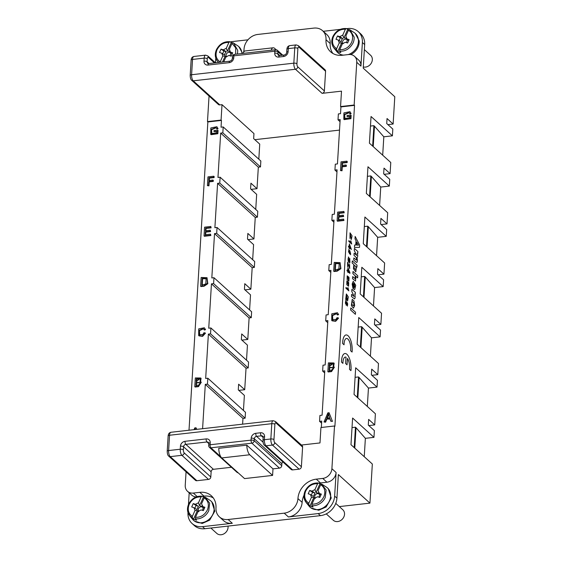 <?xml version="1.0" encoding="UTF-8"?>
<svg xmlns="http://www.w3.org/2000/svg" width="562" height="562" viewBox="0 0 562 562"><rect width="100%" height="100%" fill="white"/><g stroke="black" fill="none" stroke-linecap="round" stroke-linejoin="round"><path stroke-width="0.84" d="M348.573 286.191L346.796 284.73L346.88 280.923L346.817 284.73L348.573 286.191L348.679 282.398L346.88 280.923M321.331 427.485L321.724 421.1L319.567 421.345L319.926 415.444L322.082 415.199L324.794 370.843L322.637 371.089L323.002 365.188L325.159 364.949L327.871 320.593L325.714 320.839L326.072 314.938L328.229 314.692L330.941 270.336L328.784 270.582L329.149 264.681L331.306 264.442L334.018 220.086L331.861 220.325L332.219 214.431L334.376 214.185L337.095 169.829L334.938 170.075L335.296 164.174L337.453 163.928L340.165 119.573L338.008 119.818L338.366 113.917L340.523 113.679L340.937 106.906L354.531 105.368L354.151 105.024L356.758 62.305A9.442 7.931 -47.9 0 0 354.467 56.277L358.654 60.064A9.442 7.931 132.1 0 1 360.944 66.091L362.385 42.494A17 14.275 -47.9 0 0 358.261 31.648A17 14.275 -47.9 0 0 347.822 28.522L346.452 28.676M354.531 105.368L334.896 426.333L334.516 425.989L331.903 468.708L336.09 472.494L334.643 496.091A17 14.275 132.1 0 1 318.155 513.577L320.438 515.642A17 14.275 -47.9 0 0 336.926 498.157L338.373 474.56L369.937 503.131L372.332 464.015L350.976 444.69L352.606 418.037L373.962 437.362L374.376 430.59L368.286 425.083L368.637 419.4L374.721 424.907L375.402 413.765L354.046 394.44L355.676 367.78L377.032 387.106L377.446 380.334L371.363 374.826L371.707 369.143L377.797 374.65L378.479 363.509L357.123 344.183L358.753 317.523L380.109 336.856L380.523 330.077L374.44 324.569L374.784 318.893L380.867 324.4L374.98 325.068M358.261 31.648L360.544 33.713A17 14.275 132.1 0 1 364.668 44.56L363.228 68.157L394.791 96.727L393.126 124.04L387.035 118.533L386.733 123.556L392.817 129.063L392.402 135.835L371.046 116.51L369.417 143.169L390.773 162.495L390.091 173.637L384.008 168.129L383.656 173.813L389.74 179.32L389.326 186.092L367.969 166.766L366.34 193.419L387.696 212.745L387.014 223.887L380.931 218.386L380.586 224.062L386.67 229.57L386.256 236.342L364.9 217.016L363.27 243.676L384.626 263.002L383.944 274.144L377.861 268.636L377.509 274.319L383.593 279.827L383.179 286.599L361.823 267.273L360.193 293.926L381.549 313.252L380.867 324.4M348.833 241.428L351.679 244.027L348.812 241.435L348.883 240.627L348.812 241.435M351.095 242.651L350.793 240.655L351.117 242.643L348.883 240.627M348.482 246.88L348.531 246.072L348.482 246.88L349.164 247.498L349.135 248.376L349.164 247.498L348.503 246.873M349.213 246.669L349.409 243.845L349.234 246.69L348.552 246.072M349.135 248.376L349.452 248.671L349.508 247.786L351.355 249.458L349.508 247.807M347.618 266.866L347.562 262.222L347.618 266.866M349.627 267.695L349.592 264.224L349.634 267.695L347.562 262.222M347.639 266.859L347.836 263.648L349.704 268.566L347.829 263.697M347.021 270.807L347.091 269.999L347.021 270.807L347.723 271.425L347.021 270.807M347.752 270.596L347.948 267.772L347.773 270.617L347.091 269.999M349.873 273.385L348.04 271.734L349.873 273.385L349.936 272.732L347.948 267.772M347.723 271.425L347.99 272.598L347.702 271.425M352.964 288.334L352.149 284.028L353.245 281.316L352.17 284.021L352.964 288.334L353.266 286.381C352.599 284.379 352.781 283.473 353.814 283.655L353.491 288.91L354.685 289.535L353.47 288.91L353.793 283.662L353.365 283.473M353.245 281.316L355.732 285.278L354.713 289.535M351.489 296.49L354.446 298.893L351.468 296.49L351.594 294.397L351.468 296.49M354.144 296.504L351.784 291.376L351.91 289.282L351.784 291.376M354.25 298.865L354.229 298.872C355.247 298.661 355.416 296.996 354.748 293.884L354.762 293.912M346.466 299.195L346.599 297.284L346.48 299.209L345.953 298.731L346.459 294.895L347.309 299.946M346.747 300.368L345.686 299.413L346.368 293.968L345.686 299.413L346.768 300.368L346.599 297.284M347.506 299.96L346.445 294.895M353.407 308.215L351.376 305.538L352.233 299.314L351.398 305.538L353.428 308.215L354.643 305.651L354.004 301.042L352.219 299.314M350.639 310.034L350.786 307.941L350.639 310.034L355.416 314.334L350.639 310.034M344.956 353.519L344.935 353.519A11.802 4.644 -96.5 0 1 344.942 353.519A11.802 4.644 -96.5 0 0 341.464 362.061L342.897 363.361L341.485 362.061A11.802 4.644 -96.5 0 1 344.956 353.519A11.802 4.644 -96.5 0 1 350.948 370.625L349.487 369.325A8.261 3.253 83.5 0 0 347.449 358.458M350.92 370.625L349.508 369.325A8.261 3.253 83.5 0 0 347.449 358.423L347.042 364.801L345.616 363.516L346.002 357.137A8.261 3.253 83.5 0 0 345.342 357.039A8.261 3.253 83.5 0 0 342.918 363.361M344.035 344.794L342.616 343.487A11.802 4.644 -96.5 0 1 346.066 334.952A11.802 4.644 -96.5 0 1 346.08 334.952A11.802 4.644 -96.5 0 1 352.079 352.051L350.646 350.751A8.261 3.253 83.5 0 0 349.796 342.391A8.261 3.253 83.5 0 0 346.487 338.464A8.261 3.253 83.5 0 0 344.056 344.787L342.616 343.487A11.802 4.644 -96.5 0 1 346.094 334.945L346.066 334.952M352.079 352.051L350.625 350.751A8.261 3.253 83.5 0 0 349.782 342.406A8.261 3.253 83.5 0 0 346.48 338.464M346.15 305.201L345.686 300.579L346.15 305.201L346.613 304.478L347.428 306.086L346.599 304.541M346.705 302.644L347.091 302.068L346.726 302.637L345.686 300.579M355.521 281.056L352.557 278.682L352.683 276.588L352.578 278.682L355.521 281.056L355.901 276.286L357.643 277.867L355.908 276.321M355.198 278.738L355.24 275.914L352.873 273.568L352.999 271.474L352.873 273.568M355.795 271.839L353.435 268.741L353.87 264.576L353.456 268.741L355.816 271.832L356.413 266.711L356.919 267.168L356.427 266.739M352.156 263.009L353.891 264.576L352.135 263.009L352.262 260.916L352.135 263.009M349.501 253.905L348.854 249.317L349.501 253.905L349.824 250.68L350.639 253.855L349.803 250.68M350.295 253.883L350.555 254.79L350.618 253.855M356.659 262.489L353.695 260.073L356.645 262.489C357.502 262.082 357.615 260.501 356.996 257.754C357.804 257.122 357.903 255.555 357.284 253.048L357.755 253.476L357.292 253.083M353.695 260.073L353.842 257.979L353.695 260.073M354.011 255.31L356.364 257.621L356.448 260.15L356.343 257.621L353.99 255.31L354.116 253.216L353.99 255.31M354.299 250.519L356.737 255.394L354.278 250.526L354.432 248.432L354.278 250.526M359.49 247.357L354.467 247.428L354.615 245.032L354.467 247.428L359.511 247.357L359.652 245.025L355.163 236.469L355.015 238.808L355.142 236.469M355.753 245.053L356.02 240.691L354.994 238.808L356.041 240.684L355.774 245.053L354.615 245.032M349.971 238.478L350.049 232.83L349.971 238.478L350.119 233.736L351.257 238.492L350.112 233.743M351.145 239.419L351.088 238.485L351.124 239.419M345.974 288.271L348.833 290.863L345.953 288.278L346.002 287.47L345.953 288.278M348.229 289.493L347.906 287.498L348.25 289.486L346.002 287.47M348.883 281.098L347.105 279.637L347.197 275.837L347.126 279.637L348.883 281.098L348.988 277.305L347.197 275.837M349.915 262.342L349.747 258.295L348.602 261.4M348.728 262.335L348.433 256.932L348.728 262.335L349.859 259.208M348.588 261.407L348.89 260.93C348.145 263.381 347.555 256.897 348.826 257.93L348.433 256.932M348.862 260.93L349.726 258.302M369.937 503.131L339.308 506.594M325.581 71.255L298.963 47.166A2.36 1.981 -47.9 0 0 298.387 45.655L325.012 69.751A2.36 1.981 132.1 0 1 325.581 71.255L324.379 90.925A2.36 1.981 132.1 0 1 322.089 93.348L341.499 91.156L340.558 106.562L340.937 106.906M354.151 105.024L340.558 106.562M354.467 56.277A9.442 7.931 -47.9 0 0 348.665 54.542L342.195 55.273A18.89 15.855 132.1 0 1 330.589 51.795A18.89 15.855 132.1 0 1 326.009 39.747A14.162 11.893 -47.9 0 0 322.574 30.706A14.162 11.893 -47.9 0 0 313.87 28.1L257.796 34.444A14.162 11.893 -47.9 0 0 244.048 49.013A18.89 15.855 132.1 0 1 243.494 52.526M322.089 93.348L295.464 69.259L193.23 80.823L219.854 104.911L222.011 104.672L221.07 120.071L207.483 121.61L209.05 96.011M219.854 104.911A2.36 1.981 132.1 0 1 218.407 104.483L191.782 80.387A2.36 1.981 -47.9 0 0 193.23 80.823A4.721 1.855 83.5 0 1 191.6 74.732L293.835 63.169L294.769 47.868L288.299 48.606L288.109 51.662A4.721 3.962 132.1 0 1 283.529 56.523L278.787 57.057A4.721 3.962 -47.9 0 1 274.741 53.172L274.86 51.205L233.876 55.842L233.757 57.809A4.721 3.962 -47.9 0 1 229.177 62.67L208.038 65.059A4.721 3.962 132.1 0 1 203.992 61.174L204.182 58.118L192.534 59.439L191.6 74.732A2.36 0.885 3.5 0 0 190.195 75.434L191.129 60.155A2.36 0.885 3.5 0 1 192.534 59.439A4.721 1.855 83.5 0 1 193.904 56.467L205.552 55.146A4.721 1.855 -96.5 0 0 204.182 58.118A2.36 0.885 -176.5 0 1 207.287 58.736L207.097 61.792L209.029 63.541M333.997 366.874L334.376 367.218L331.531 371.601L328.243 371.974L327.857 371.63L328.391 362.89L333.779 362.947L333.034 366.431L333.997 366.874L331.151 371.257L327.857 371.63M333.779 362.947L334.165 363.291L333.638 366.628M340.094 262.63L340.909 268.664L337.193 271.151L334.081 271.502L333.695 271.158L334.235 262.419L340.094 262.63L340.523 268.32L336.814 270.807L333.695 271.158M346.859 161.175L346.796 162.207L342.118 162.741L341.949 165.446L345.995 164.989L346.382 165.333L346.318 166.359L342.265 166.823L342.026 170.792L340.502 170.574L341.036 161.835L346.859 161.175L347.239 161.519L347.175 162.551L342.497 163.078L342.328 165.79M347.035 116.524L347.091 115.498L350.744 115.084L351.131 115.428L350.927 118.666L344.19 119.636L343.811 119.292L343.916 112.899L349.957 111.683L351.11 113.601L350.063 114.009L349.107 112.498L344.274 114.36L344.703 118.484L349.466 117.865L349.564 116.243L347.035 116.524L349.95 116.587M349.957 111.683L351.11 113.601M349.276 112.681L344.682 114.641L344.906 118.645M343.888 211.417L343.825 212.45L338.731 213.026L338.57 215.703L343.34 215.162L343.277 216.187L338.507 216.728L338.324 219.707L343.621 219.103L343.937 220.48L337.502 221.21L337.116 220.866L337.657 212.127L343.888 211.417L344.211 212.794L339.111 213.37L338.949 216.047M343.34 215.162L343.656 216.532L338.886 217.072L338.703 220.051M336.652 313.673L332.549 315.584L332.774 319.806M338.556 318.148L335.662 321.295L332.114 320.832L331.735 320.488L331.805 313.814L337.404 312.725L338.626 314.594L337.488 314.994L336.476 313.484L332.149 315.296L332.578 319.652L336.048 319.406L337.045 317.642L338.556 318.148M337.404 312.725L338.626 314.594M326.712 419.428L325.602 422.181L324.007 421.971L327.857 412.859L329.086 412.719L332.458 421.402L330.779 421.205L329.936 418.676L326.332 419.083L330.315 419.02M213.778 176.229L213.715 177.262L209.036 177.789L208.867 180.5L212.921 180.037L213.3 180.381L213.237 181.414L209.19 181.87L208.945 185.846L207.42 185.629L207.961 176.889L213.778 176.229L214.157 176.573L214.094 177.606L209.415 178.133L209.254 180.845M207.013 277.684L207.828 283.719L204.111 286.206L200.999 286.557L200.62 286.213L201.154 277.473L207.013 277.684L207.448 283.374L203.732 285.861L200.62 286.213M200.915 381.921L201.294 382.265L198.449 386.656L195.162 387.028L194.782 386.684L195.316 377.945L200.704 378.001L199.96 381.479L200.915 381.921L198.07 386.312L194.782 386.684M200.704 378.001L201.084 378.345L200.557 381.682M202.594 428.694L205.306 384.359L242.96 418.437L245.116 418.191L245.475 412.297L207.828 378.219L207.462 384.12L205.306 384.359M189.008 430.232L207.863 121.954L221.449 120.416L221.035 127.195L223.191 126.949L222.833 132.85L220.676 133.089L217.965 177.444L220.121 177.206L219.756 183.1L217.599 183.345L214.888 227.701L217.044 227.455L216.686 233.356L214.529 233.602L211.818 277.951L213.974 277.712L213.609 283.606L211.453 283.852L208.741 328.208L210.898 327.962L210.539 333.863L208.383 334.109L205.671 378.465L207.828 378.219M194.038 429.663L194.775 427.914L196.005 427.773L196.826 429.347M203.577 328.728L199.468 330.639L199.7 334.861M205.474 333.203L202.58 336.35L199.039 335.879L198.66 335.535L198.723 328.861L204.329 327.779L205.544 329.648L204.406 330.042L203.395 328.531L199.067 330.344L199.496 334.699L202.973 334.46L203.971 332.697L205.474 333.203M204.329 327.779L205.544 329.648M210.813 226.472L210.75 227.505L205.65 228.081L205.488 230.757L210.265 230.216L210.202 231.242L205.425 231.783L205.242 234.754L210.539 234.157L210.862 235.534L204.42 236.265L204.041 235.921L204.575 227.174L210.813 226.472L211.129 227.849L206.036 228.425L205.868 231.101M210.265 230.216L210.581 231.586L205.804 232.127L205.622 235.099M213.953 131.578L214.017 130.553L217.67 130.138L218.049 130.482L217.852 133.721L211.115 134.69L210.729 134.346L210.834 127.953L216.883 126.731L218.035 128.656L216.988 129.056L216.033 127.546L211.2 129.415L211.621 133.538L216.391 132.92L216.489 131.29L213.953 131.578L216.869 131.634M216.883 126.731L218.035 128.656M216.201 127.736L211.6 129.696L211.825 133.7M207.462 384.12L245.116 418.191M210.539 333.863L248.193 367.941L248.552 362.04L210.898 327.962M208.383 334.109L246.037 368.18L248.193 367.941M213.609 283.606L251.263 317.685L251.628 311.784L213.974 277.712M211.453 283.852L249.107 317.93L251.263 317.685M216.686 233.356L254.34 267.428L254.698 261.534L217.044 227.455M214.529 233.602L252.183 267.674L254.34 267.428M219.756 183.1L257.41 217.178L257.775 211.277L220.121 177.206M217.599 183.345L255.253 217.424L257.41 217.178M222.833 132.85L260.487 166.921L260.845 161.027L223.191 126.949M220.676 133.089L258.33 167.167L260.487 166.921M258.33 167.167L257.01 188.692L250.926 183.184L250.582 188.86L256.665 194.368L255.745 209.443M255.253 217.424L253.94 238.941L247.856 233.434L247.505 239.117L253.588 244.625L252.668 259.693M252.183 267.674L250.863 289.198L244.779 283.691L244.435 289.374L250.519 294.874L249.598 309.95M249.107 317.93L247.793 339.448L241.702 333.94L241.358 339.624L247.442 345.131L246.521 360.2M246.037 368.18L244.716 389.705L238.632 384.197L238.281 389.88L244.372 395.388L243.451 410.457M242.96 418.437L242.608 424.169M338.008 119.818L340.038 121.659M334.938 170.075L336.961 171.909M331.861 220.325L333.891 222.166M328.784 270.582L330.814 272.415M325.714 320.839L327.744 322.672M322.637 371.089L324.667 372.929M319.567 421.345L321.597 423.179M393.126 124.04L387.913 124.624M339.518 130.103L254.839 139.678M187.989 512.551L187.975 512.684A17 14.275 -47.9 0 0 192.099 523.531A17 14.275 -47.9 0 0 202.545 526.657L232.31 523.292L228.123 519.506L284.203 513.162A14.162 11.893 -47.9 0 0 297.944 498.585A18.89 15.855 132.1 0 1 316.273 479.154L322.743 478.424A9.442 7.931 -47.9 0 0 331.903 468.708M192.099 523.531L194.382 525.596A17 14.275 132.1 0 0 204.828 528.723L320.438 515.642M303.993 495.227A18.89 15.855 132.1 0 0 302.131 502.372A14.162 11.893 -47.9 0 1 288.39 516.949L318.155 513.577M249.767 454.763A8.5 3.344 -96.5 0 1 246.795 445.153L218.758 448.328A8.5 3.344 83.5 0 0 221.73 457.939L249.767 454.763L272.591 475.417L272.992 468.863L279.462 468.132L251.888 443.179L210.905 447.809L220.796 456.758M272.591 475.417L244.554 478.592L221.73 457.939M238.126 472.775A2.36 1.981 132.1 0 1 237.031 472.333L209.457 447.38A2.36 1.981 -47.9 0 0 210.905 447.809A2.36 0.927 83.5 0 1 210.09 444.767L251.073 440.13L251.193 438.163A2.36 0.885 3.5 0 1 254.298 438.782L254.179 440.748L281.752 465.701A2.36 1.981 132.1 0 1 279.462 468.132M231.439 467.268L213.419 469.305A2.36 1.981 -47.9 0 0 211.129 471.736L210.806 476.983A2.36 1.981 132.1 0 1 208.516 479.407L196.869 480.728A2.36 1.981 132.1 0 1 195.421 480.292L168.797 456.196A2.36 1.981 -47.9 0 0 170.244 456.632L196.869 480.728M197.213 496.576L193.328 493.064A9.442 7.931 -47.9 0 1 187.525 491.321A9.442 7.931 -47.9 0 1 185.235 485.301L186.064 471.827M193.328 493.064L199.798 492.333A18.89 15.855 132.1 0 1 211.403 495.803A18.89 15.855 132.1 0 1 215.984 507.858A14.162 11.893 -47.9 0 0 219.426 516.899A14.162 11.893 -47.9 0 0 228.123 519.506M301.436 445.034L319.989 442.933L320.93 427.527L334.516 425.989M302.595 447.071L275.977 422.975A2.36 1.981 132.1 0 0 275.401 421.472L302.026 445.561A2.36 1.981 132.1 0 1 302.595 447.071L301.394 466.734A2.36 1.981 132.1 0 1 299.103 469.165L292.633 469.895A2.36 1.981 132.1 0 1 291.186 469.46L264.562 445.364A2.36 1.981 -47.9 0 0 266.009 445.799L292.633 469.895M282.827 461.901A2.36 1.981 -47.9 0 0 281.871 463.734L281.752 465.701M352.023 427.584L355.451 427.197L356.02 427.717L354.777 448.132M373.962 437.362L365.37 438.332L356.02 427.717M355.093 377.334L358.528 376.947L359.097 377.46L357.846 397.875M377.032 387.106L368.447 388.075L359.097 377.46M358.17 327.077L361.598 326.691L362.167 327.203L360.923 347.618M380.109 336.856L371.517 337.825L362.167 327.203M361.24 276.827L364.675 276.434L365.244 276.954L363.993 297.368M383.179 286.599L374.594 287.568L365.244 276.954M364.317 226.57L367.745 226.184L368.314 226.697L367.07 247.111M386.256 236.342L377.671 237.319L368.314 226.697M367.386 176.313L370.822 175.927L371.391 176.447L370.14 196.862M389.326 186.092L380.741 187.062L371.391 176.447M188.474 504.528L189.19 492.832M207.483 121.61L207.863 121.954M215.808 58.146A17 14.275 132.1 0 0 215.724 59.087L215.492 62.811M364.246 456.702L365.37 438.332M322.574 30.706L326.761 34.493A14.162 11.893 132.1 0 1 330.196 43.534A18.89 15.855 -47.9 0 0 332.887 53.467M340.207 29.379L323.234 31.303M247.954 39.818L232.211 41.595A17 14.275 132.1 0 0 230.16 41.967M370.463 126.064L373.892 125.677L372.648 146.092M373.892 125.677L374.468 126.19L373.217 146.605M382.694 155.182L383.818 136.805L374.468 126.19M392.402 135.835L383.818 136.805M390.091 173.637L384.204 174.304M370.822 175.927L369.571 196.342M379.617 205.432L380.741 187.062M387.014 223.887L381.127 224.554M367.745 226.184L366.501 246.599M376.547 255.689L377.671 237.319M383.944 274.144L378.057 274.811M364.675 276.434L363.424 296.848M373.47 305.939L374.594 287.568M361.598 326.691L360.347 347.105M370.393 356.196L371.517 337.825M377.797 374.65L371.904 375.318M358.528 376.947L357.277 397.362M367.323 406.452L368.447 388.075M374.721 424.907L368.834 425.575M355.451 427.197L354.2 447.612M244.716 389.705L238.829 390.372M247.793 339.448L241.899 340.115M250.863 289.198L244.976 289.866M253.94 238.941L248.053 239.609M257.01 188.692L251.123 189.352M222.011 104.672L253.961 133.58L253.652 138.61L259.735 144.118L258.815 159.186M221.07 120.071L221.449 120.416M246.795 445.153L272.992 468.863M187.525 491.321L191.712 495.108A9.442 7.931 -47.9 0 0 196.264 496.899M202.18 496.323L203.985 496.12A18.89 15.855 132.1 0 1 213.293 497.925M318.759 483.215A18.89 15.855 132.1 0 1 320.452 482.941L326.922 482.21A9.442 7.931 -47.9 0 0 336.09 472.494M219.426 516.899L223.606 520.686A14.162 11.893 -47.9 0 0 232.31 523.292M195.499 429.494L195.309 428.764L195.084 429.544M196.005 427.773L196.581 429.375M199.995 379.027L196.777 379.188L196.616 381.83M196.777 379.188L196.391 378.844L196.229 381.486L199.833 378.823L196.391 378.844M196.166 382.518L195.983 385.525L199.587 384.837L199.917 382.546L196.166 382.518L196.552 382.863L196.363 385.869M200.086 382.743L196.552 382.863M205.095 332.859L202.201 336.006L198.66 335.535M205.165 329.304L204.027 329.697M202.236 278.373L201.828 285.053L205.818 283.986L206.121 278.52L202.236 278.373L202.615 278.717L202.208 285.398M206.303 278.71L202.615 278.717M210.539 234.157L210.862 235.534M210.476 235.19L204.041 235.921M210.75 227.505L211.129 227.849M205.65 228.081L206.036 228.425M210.202 231.242L210.581 231.586M205.425 231.783L205.804 232.127M212.921 180.037L212.858 181.069L208.804 181.526L208.565 185.502L208.945 185.846M208.565 185.502L207.42 185.629M213.715 177.262L214.094 177.606M209.036 177.789L209.415 178.133M212.858 181.069L213.237 181.414M208.804 181.526L209.19 181.87M217.67 130.138L217.473 133.377L217.852 133.721M217.473 133.377L210.729 134.346M217.656 128.312L216.602 128.712M350.744 115.084L350.548 118.322L350.927 118.666M350.548 118.322L343.811 119.292M350.73 113.257L349.683 113.665M345.995 164.989L345.932 166.015L341.886 166.478L341.64 170.448L342.026 170.792M341.64 170.448L340.502 170.574M346.796 162.207L347.175 162.551M342.118 162.741L342.497 163.078M345.932 166.015L346.318 166.359M341.886 166.478L342.265 166.823M343.621 219.103L343.937 220.48M343.558 220.135L337.116 220.866M343.825 212.45L344.211 212.794M338.731 213.026L339.111 213.37M343.277 216.187L343.656 216.532M338.507 216.728L338.886 217.072M335.31 263.318L334.903 269.999L338.9 268.938L339.195 263.473L335.31 263.318L335.69 263.662L335.282 270.343M339.378 263.662L335.69 263.662M338.176 317.804L335.275 320.951L331.735 320.488M338.247 314.249L337.102 314.65M333.069 363.979L329.852 364.134L329.69 366.782M329.852 364.134L329.473 363.79L329.311 366.438L332.908 363.769L329.473 363.79M329.248 367.464L329.065 370.47L332.662 369.782L332.992 367.492L329.248 367.464L329.627 367.808L329.444 370.815M333.161 367.688L329.627 367.808M328.77 414.053L327.098 418.444M327.822 415.43L326.719 418.1L329.641 417.77L328.384 413.709L327.822 415.43L328.201 415.775M326.332 419.083L325.215 421.837L325.602 422.181M325.215 421.837L324.007 421.971M329.086 412.719L332.458 421.402M332.079 421.057L330.779 421.205M347.063 364.801L345.637 363.509L346.023 357.137A8.261 3.253 83.5 0 0 345.349 357.039M355.416 314.334L355.542 312.24L350.786 307.941M347.358 305.222L347.499 305.124C347.773 303.761 347.59 303.058 346.958 303.016L347.119 302.925M347.499 305.124L347.52 305.124C346.873 305.047 346.691 304.344 346.979 303.016C347.611 303.051 347.794 303.754 347.52 305.124L347.372 305.215M345.728 301.464C346.508 301.97 346.691 302.89 346.297 304.218C345.356 303.916 345.173 303.002 345.728 301.464L345.763 301.457M346.101 304.337L346.269 304.218C346.67 302.89 346.487 301.977 345.707 301.471M347.428 306.086L347.077 302.068M352.163 301.682C353.723 302.187 354.186 303.578 353.561 305.854C351.988 305.307 351.517 303.916 352.163 301.682L352.402 301.562M353.54 305.861L353.54 305.861C354.165 303.578 353.702 302.187 352.142 301.689M347.611 300.839L348.307 296.947L346.389 293.961M351.615 294.397L354.151 296.504L351.805 291.369M355.254 294.34L355.374 292.395L351.931 289.275M354.812 287.407L354.179 287.33L354.791 287.407L354.179 287.33L354.369 284.203L354.812 287.407L354.348 284.203M353.379 283.473L353.793 283.662M357.643 277.867L357.776 275.773L353.02 271.474M352.894 273.568L355.261 275.914L355.535 276.813M355.556 276.813L355.219 278.731L352.683 276.588M349.381 272.071L348.096 270.905L348.222 268.854L349.381 272.071M347.99 272.598L348.047 271.713M349.346 272.043L348.215 268.91M349.683 268.566L349.592 264.224M355.62 269.577L355.802 269.486C354.158 268.755 353.674 267.435 354.355 265.531C355.901 265.981 356.385 267.301 355.823 269.486C356.364 267.301 355.879 265.988 354.334 265.538L354.559 265.44M356.919 267.168L357.039 265.215L352.283 260.916M349.578 252.928L349.557 252.935C348.496 252.415 348.271 251.502 348.911 250.174C349.775 250.743 350 251.664 349.578 252.928C349.978 251.664 349.754 250.743 348.89 250.174L348.932 250.174M350.555 254.79L348.854 249.317M357.755 253.476L357.875 251.544L354.432 248.432M356.737 255.394L354.137 253.216M356.448 260.15L353.842 257.979M350.843 248.144L349.557 246.978L349.683 244.927L350.843 248.144M351.355 249.458L349.409 243.845M350.807 248.116L349.676 244.983M351.7 244.02L350.793 240.655M358.479 245.165L356.624 245.067L356.8 242.089L358.479 245.165M358.451 245.158L356.8 242.131M351.334 239.426L352.065 235.871L350.035 232.83M271.207 50.215A8.5 3.344 -96.5 0 1 273.188 47.784L245.151 50.952A8.5 3.344 83.5 0 0 243.17 53.383M273.188 47.784A8.5 3.344 -96.5 0 1 274.628 48.36L276.139 49.73M339.111 40.597L340.347 37.844L342.771 38.609A3.344 2.803 -47.9 0 0 341.225 41.757A3.344 2.803 -47.9 0 0 341.246 41.988L338.247 40.028L335.978 39.319L337.495 35.94L339.764 36.649L342.771 38.609M340.347 37.844L337.495 35.94M346.557 42.649L347.302 40.035L346.88 38.897L349.142 39.607L347.625 42.986L345.363 42.276L342.377 43.822L339.743 49.681L339.694 51.135L340.86 52.547L339.251 52.182A12.49 10.488 132.1 0 1 337.755 51.564L336.589 50.159L336.638 48.697L339.265 42.845L338.247 40.028M347.33 40.309A2.726 2.29 -47.9 0 0 346.129 39.263A2.726 2.29 -47.9 0 0 342.546 42.312A2.726 2.29 -47.9 0 0 343.136 43.653M347.302 40.035L348.749 40.492M230.09 55.828L230.827 53.207L230.413 52.069L232.675 52.786L231.158 56.158L228.889 55.448L225.903 56.994L223.711 61.876M230.827 53.207L232.275 53.664M222.636 53.769L223.873 51.023L226.296 51.781A3.344 2.803 -47.9 0 0 224.751 54.928A3.344 2.803 -47.9 0 0 224.779 55.16L221.772 53.207L219.51 52.491L221.028 49.112L223.297 49.828L226.296 51.781M223.873 51.023L221.028 49.112M220.023 62.298L222.798 56.017L221.772 53.207M230.856 53.481A2.726 2.29 -47.9 0 0 229.661 52.435A2.726 2.29 -47.9 0 0 226.072 55.483A2.726 2.29 -47.9 0 0 226.662 56.832M349.402 29.554L350.084 29.955L349.381 29.54L348.489 30.229L345.855 36.08L346.937 39.038L345.616 38.026A3.344 2.803 -47.9 0 0 343.832 38.054L342.75 35.104L345.384 29.245L346.29 28.571L348.833 29.709M345.855 36.08L346.88 38.897M339.764 36.649L342.75 35.104M339.265 42.845L341.612 42.986L342.483 43.808M232.935 42.726L233.616 43.126L232.914 42.712L232.015 43.4L229.387 49.252L230.413 52.069M229.387 49.252L230.462 52.21L229.148 51.198A3.344 2.803 -47.9 0 0 227.357 51.233L226.282 48.276L228.91 42.424L229.823 41.743L232.366 42.881M223.297 49.828L226.282 48.276M222.798 56.017L225.144 56.165L226.008 56.98M343.832 38.054L347.688 29.477M343.515 55.125A12.982 10.903 132.1 0 1 341.331 54.69A12.982 10.903 132.1 0 1 337.839 52.702A12.982 10.903 132.1 0 1 336.828 51.627L333.849 47.896C331.44 44.623 331.116 40.843 332.887 36.551C335.886 30.875 340.305 28.205 346.15 28.529L346.29 28.571M337.755 51.564L341.612 42.986M227.357 51.233L231.214 42.656M218.492 62.466L217.382 61.068C214.972 57.802 214.649 54.015 216.419 49.723C219.419 44.054 223.838 41.377 229.682 41.7L229.823 41.743M222.51 62.017L225.144 56.165M363.298 66.962A7.081 5.95 -47.9 0 0 372.325 58.968A7.081 5.95 -47.9 0 0 370.611 55.294L364.359 49.639M339.694 51.135C345.209 51.613 349.655 48.908 353.034 43.021A12.209 10.256 132.1 0 0 354.144 37.134L350.084 29.955L354.095 32.547A12.982 10.903 132.1 0 1 355.268 33.446A12.982 10.903 132.1 0 1 358.416 40.183A12.982 10.903 132.1 0 1 348.152 54.598M237.319 54.043A12.209 10.256 132.1 0 0 237.677 50.306L233.616 43.126L237.628 45.726A12.982 10.903 132.1 0 1 238.801 46.625A12.982 10.903 132.1 0 1 241.941 53.355A12.982 10.903 132.1 0 1 241.955 53.523M350.751 54.57A12.982 10.903 -47.9 0 0 359.174 40.871L355.268 33.446M337.839 52.702L341.872 55.308M242.643 53.446L238.801 46.625M211.003 501.093A12.982 10.903 132.1 0 1 208.923 519.443A12.982 10.903 132.1 0 1 193.574 520.349L194.34 521.037L202.236 523.44L209.682 520.131L214.796 511.188L211.762 501.782L211.003 501.093A12.982 10.903 132.1 0 0 209.83 500.194L205.116 497.187L204.224 497.869L201.589 503.728L202.615 506.538L204.877 507.254L203.36 510.633L201.091 509.917L198.105 511.469L195.478 517.321L195.421 518.775L196.595 520.187L193.49 519.211L192.323 517.806L192.366 516.345L195 510.493L197.346 510.633L198.66 511.645M202.292 510.296A3.344 2.803 -47.9 0 0 203.058 507.915A3.344 2.803 -47.9 0 0 203.03 507.683L202.615 506.538M203.03 507.683L204.484 508.139M203.058 507.957A2.726 2.29 -47.9 0 0 199.377 507.514A2.726 2.29 -47.9 0 0 198.871 511.301M198.302 506.411L196.981 509.636L193.974 507.676L191.712 506.966L193.23 503.587L195.499 504.297L198.302 506.411M194.838 508.245L196.075 505.491L198.498 506.257M195.499 504.297L198.484 502.751L201.119 496.892L202.025 496.218L205.032 497.489M196.075 505.491L193.23 503.587M311.313 495.066L312.549 492.319L309.704 490.408L311.966 491.125L314.973 493.078L313.448 496.457L310.449 494.504L308.18 493.787L309.704 490.408M311.903 505.61C315.092 506.039 318.275 505.013 321.436 502.526A12.209 10.256 132.1 0 0 325.243 497.489L326.129 490.05L321.605 484.023L320.691 484.697L318.057 490.556L319.083 493.366L321.352 494.082L319.827 497.461L317.565 496.745L314.579 498.297L311.945 504.149L311.896 505.603L313.062 507.015L309.957 506.039L308.791 504.627L308.84 503.173L311.474 497.314L310.449 494.504M311.966 491.125L314.952 489.572L317.586 483.72L318.373 482.997M318.759 497.124A3.344 2.803 -47.9 0 0 319.525 494.736A3.344 2.803 -47.9 0 0 319.504 494.511L319.083 493.366M319.504 494.511L320.951 494.96M319.532 494.778A2.726 2.29 -47.9 0 0 315.844 494.342A2.726 2.29 -47.9 0 0 315.338 498.129M312.549 492.319L314.973 493.078M195 510.493L193.974 507.676M202.517 505.449L202.608 506.053M201.589 503.728L202.671 506.678L199.559 505.702L198.484 502.751M311.474 497.314L313.814 497.461L315.134 498.473M318.991 492.277L319.075 492.881M318.057 490.556L319.139 493.506L316.034 492.53L314.952 489.572M193.49 519.211L197.346 510.633M199.559 505.702L203.416 497.124M192.323 517.806L189.584 515.544C187.174 512.27 186.851 508.491 188.621 504.198C191.621 498.522 196.04 495.846 201.884 496.169L202.025 496.218M318.499 483.046L321.499 484.311M316.034 492.53L319.89 483.952M309.957 506.039L313.814 497.461M326.248 513.879L333.308 520.264A7.081 5.95 -47.9 0 0 341.682 519.773A7.081 5.95 -47.9 0 0 342.813 509.762L335.76 503.383M210.869 528.041L216.841 533.443A7.081 5.95 -47.9 0 0 225.207 532.945A7.081 5.95 -47.9 0 0 228.003 526.102M193.574 520.349A12.982 10.903 132.1 0 1 192.562 519.274L189.584 515.544L187.575 510.226M321.583 484.015L326.297 487.022A12.982 10.903 132.1 0 1 327.47 487.921A12.982 10.903 132.1 0 1 325.391 506.271A12.982 10.903 132.1 0 1 310.048 507.177A12.982 10.903 132.1 0 1 309.03 506.095L306.051 502.365L304.049 497.047M310.048 507.177L310.807 507.865L318.703 510.261L326.157 506.959L331.264 498.009L328.236 488.61L327.47 487.921M348.833 290.863L347.927 287.498M348.517 285.37L348.742 283.536L348.531 285.37L346.866 281.78L348.763 283.536L346.965 281.745M347.175 276.687L349.072 278.443L348.84 280.276L347.274 276.652M349.072 278.443L347.154 276.694M348.826 280.276L349.051 278.45M349.697 262.271L349.648 263.128M360.944 66.091L356.758 62.305M336.926 498.157L334.643 496.091M362.385 42.494L364.668 44.56M204.828 528.723L202.545 526.657M288.39 516.949L284.203 513.162M330.196 43.534L326.009 39.747M214.466 62.923L208.369 57.408A2.36 0.927 83.5 0 0 207.287 58.736M298.963 47.166A2.36 0.927 83.5 0 0 297.874 48.487L296.94 63.78A2.36 0.927 83.5 0 0 297.755 66.829L324.379 90.925M281.815 55.308L277.965 51.823L277.846 53.79L279.771 55.54M208.797 443.608L206.978 441.964L185.846 444.352L213.419 469.305M211.129 471.736L183.556 446.783L183.367 449.839A2.36 0.927 83.5 0 0 184.181 452.888L210.806 476.983M208.516 479.407L181.891 455.318L170.244 456.632A4.721 1.855 83.5 0 1 168.614 450.541L180.262 449.228A2.36 0.885 3.5 0 1 183.367 449.839M275.977 422.975A2.36 0.927 83.5 0 0 274.888 424.303L273.954 439.596A2.36 0.927 83.5 0 0 274.769 442.638L301.394 466.734M299.103 469.165L272.479 445.069L266.009 445.799A4.721 1.855 83.5 0 1 264.379 439.709L270.849 438.978L271.783 423.685L169.548 435.248L168.614 450.541A2.36 0.885 3.5 0 0 167.209 451.244C167.286 453.899 167.813 455.55 168.797 456.196M263.149 437.461L261.337 435.817L256.588 436.351L263.065 442.217M281.871 463.734L254.298 438.782A2.36 1.981 132.1 0 1 256.588 436.351A2.36 0.927 83.5 0 1 255.773 433.309A4.721 3.962 -47.9 0 0 251.193 438.163M210.209 442.8A2.36 0.885 -176.5 0 0 208.804 443.516L208.685 445.483A2.36 0.885 -176.5 0 1 210.09 444.767L210.209 442.8A4.721 3.962 -47.9 0 0 206.163 438.915L185.024 441.311A4.721 3.962 -47.9 0 0 180.444 446.165L180.262 449.228A4.721 1.855 -96.5 0 0 181.891 455.318A2.36 1.981 -47.9 0 0 184.181 452.888M260.515 432.768A2.36 0.927 83.5 0 0 261.337 435.817A2.36 1.981 -47.9 0 1 262.784 436.252L263.156 437.369A2.36 0.885 3.5 0 1 264.562 436.653A4.721 3.962 -47.9 0 0 260.515 432.768L255.773 433.309M264.562 436.653L264.379 439.709A2.36 0.885 3.5 0 0 262.974 440.411M203.985 496.12L199.798 492.333M326.922 482.21L322.743 478.424M320.452 482.941L316.273 479.154M302.131 502.372L297.944 498.585M297.874 48.487A2.36 0.885 -176.5 0 0 294.769 47.868A4.721 1.855 -96.5 0 1 296.139 44.904L289.669 45.634A4.721 1.855 83.5 0 0 288.299 48.606A2.36 0.885 3.5 0 0 286.894 49.323C287.034 47.264 287.962 46.035 289.669 45.634M297.755 66.829A2.36 1.981 132.1 0 1 295.464 69.259A4.721 1.855 -96.5 0 1 293.835 63.169A2.36 0.885 -176.5 0 1 296.94 63.78M274.888 424.303A2.36 0.885 3.5 0 0 271.783 423.685A4.721 1.855 -96.5 0 1 273.153 420.713L170.918 432.276A4.721 1.855 83.5 0 0 169.548 435.248A2.36 0.885 3.5 0 0 168.143 435.964L167.209 451.258M274.769 442.638A2.36 1.981 -47.9 0 1 272.479 445.069A4.721 1.855 -96.5 0 1 270.849 438.978A2.36 0.885 3.5 0 1 273.954 439.596M208.369 57.408A2.36 1.981 -47.9 0 0 207.8 55.905L205.552 55.146M208.038 65.059A2.36 0.927 83.5 0 1 208.727 63.576L207.673 63.302A2.36 1.981 132.1 0 1 207.097 61.792A2.36 0.885 -176.5 0 0 203.992 61.174M208.727 63.576L229.865 61.181A2.36 0.927 83.5 0 0 229.177 62.67M229.865 61.181C231.249 60.858 232.078 59.972 232.352 58.525A2.36 0.885 3.5 0 1 233.757 57.809M232.471 56.558A2.36 0.885 3.5 0 1 233.876 55.842A2.36 0.927 83.5 0 1 234.565 54.359A2.36 2.36 0 0 0 232.471 56.558L232.352 58.525M275.542 49.723A2.36 0.927 83.5 0 0 274.86 51.205A2.36 0.885 -176.5 0 1 277.965 51.823A2.36 1.981 -47.9 0 0 277.396 50.32A2.36 2.36 0 0 0 275.542 49.723L234.565 54.359M278.787 57.057A2.36 0.927 83.5 0 1 279.469 55.568L278.415 55.301A2.36 1.981 132.1 0 1 277.846 53.79A2.36 0.885 -176.5 0 0 274.741 53.172M279.469 55.568L284.217 55.034A2.36 0.927 83.5 0 0 283.529 56.523M284.217 55.034C285.601 54.711 286.43 53.826 286.704 52.378A2.36 0.885 3.5 0 1 288.109 51.662M180.444 446.165A2.36 0.885 3.5 0 1 183.556 446.783A2.36 1.981 132.1 0 1 185.846 444.352A2.36 0.927 83.5 0 1 185.024 441.311M206.163 438.915A2.36 0.927 83.5 0 0 206.978 441.964A2.36 1.981 132.1 0 1 208.432 442.399L208.804 443.516M251.888 443.179A2.36 1.981 -47.9 0 0 254.179 440.748A2.36 0.885 3.5 0 0 251.073 440.13A2.36 0.927 83.5 0 0 251.888 443.179M198.07 386.312L198.449 386.656M203.732 285.861L204.111 286.206M336.814 270.807L337.193 271.151M331.151 371.257L331.531 371.601M345.384 29.245C340.151 29.084 336.181 31.535 333.491 36.607C331.524 41.904 332.571 45.936 336.638 48.697M339.743 49.681C344.977 49.842 348.939 47.391 351.636 42.319C353.603 37.022 352.557 32.989 348.489 30.229M230.357 61.068L231.755 60.029M235.654 54.233L235.703 47.833L232.015 43.4M228.91 42.424C223.676 42.255 219.714 44.707 217.016 49.779C215.049 55.076 216.103 59.108 220.163 61.876M336.589 50.159L333.926 47.988M218.751 62.438L217.452 61.16M195.478 517.321C200.711 517.49 204.673 515.038 207.371 509.966C209.338 504.669 208.284 500.637 204.224 497.869M201.119 496.892C195.885 496.731 191.916 499.182 189.218 504.247C187.251 509.551 188.305 513.584 192.366 516.345M317.586 483.72C312.353 483.552 308.39 486.004 305.693 491.076C303.726 496.372 304.773 500.405 308.84 503.173M311.945 504.149C317.179 504.318 321.141 501.859 323.838 496.794C325.805 491.497 324.759 487.465 320.691 484.697M205.137 497.201L209.654 503.222L208.769 510.661A12.209 10.256 132.1 0 1 204.968 515.705C201.807 518.192 198.625 519.218 195.428 518.782M308.791 504.627L306.051 502.365C303.642 499.098 303.325 495.319 305.089 491.019C308.088 485.35 312.514 482.674 318.352 482.997M298.387 45.655L296.139 44.904M215.436 62.818L207.8 55.905M282.784 55.195L277.396 50.32M286.704 52.378L286.894 49.323M191.782 80.387C190.799 79.734 190.272 78.09 190.195 75.449M191.129 60.155C191.27 58.097 192.197 56.867 193.904 56.467M208.685 445.483A2.36 2.36 0 0 0 209.457 447.38M264.562 445.364C263.578 444.718 263.051 443.074 262.967 440.425L263.156 437.369M275.401 421.472L273.153 420.713M168.143 435.964C168.284 433.913 169.211 432.684 170.918 432.276"/></g></svg>
